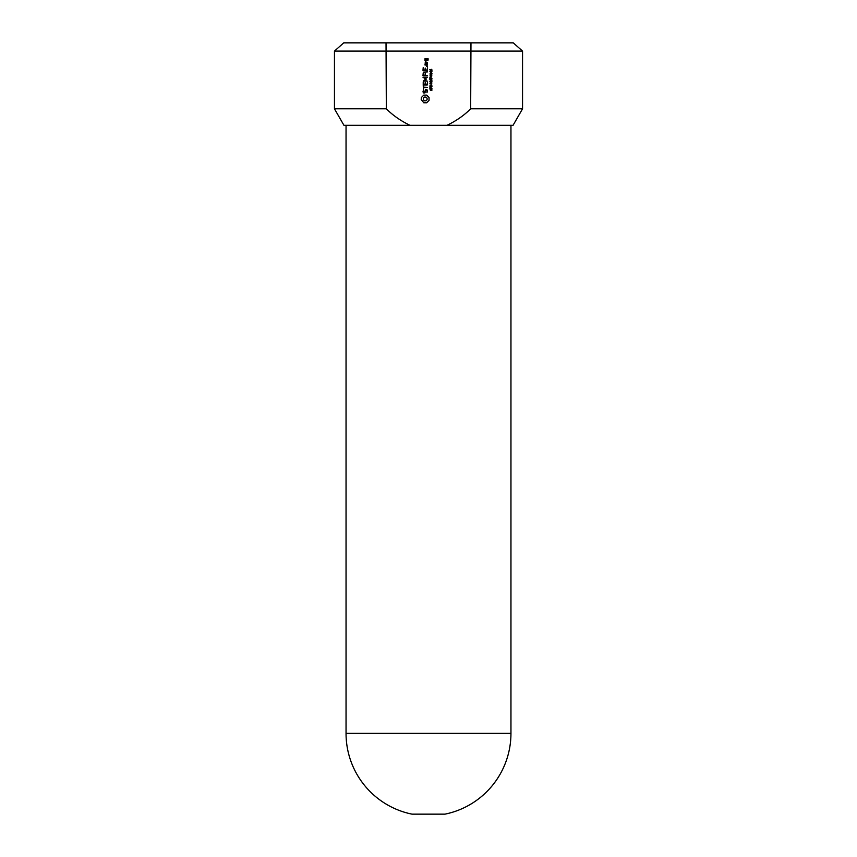 <?xml version="1.0" encoding="UTF-8"?>
<svg xmlns="http://www.w3.org/2000/svg" width="857" height="857" viewBox="0 0 857 857"><rect width="100%" height="100%" fill="white"/><g stroke="black" fill="none" stroke-linecap="round" stroke-linejoin="round"><path stroke-width="1.29" d="M510.954 125.304L510.954 733.367A82.454 82.454 0 0 1 444.987 814.15L412.013 814.15A82.454 82.454 0 0 1 346.046 733.367L346.046 125.304M470.664 108.807C464.215 115.309 456.342 120.805 447.043 125.304L409.957 125.304C400.658 120.805 392.785 115.309 386.336 108.807L334.455 108.807L334.455 51.099L522.545 51.099L522.545 108.807L513.064 125.304L522.545 108.807L470.664 108.807L470.975 42.85L386.025 42.85L386.336 108.807M343.936 125.304L334.455 108.807L343.936 125.304L409.957 125.304M447.043 125.304L513.064 125.304M431.028 88.999L431.832 89.107L431.853 90.488L431.382 88.892L430.407 90.189L429.968 88.967L430.428 90.467L431.414 89.171L431.489 90.467L431.414 89.171M431.382 88.892L431.703 90.103M431.135 87.51L430.214 87.146L429.882 87.875L430.514 87.082L431.189 87.885L430.771 87.125M431.189 87.885L431.96 88.432L429.882 88.432L429.882 87.875M431.96 86.45L430.107 86.45L431.96 85.132L429.882 85.132L431.585 85.389L429.882 86.707L431.96 86.45M431.189 84.639L430.953 83.772L431.189 84.639M431.96 83.011L430.107 83.011L431.96 81.694L429.882 81.694L431.585 81.951L429.882 83.268L431.96 83.011M422.222 100.73L421.205 99.701L421.408 97.484L423.776 95.116L426.69 95.116L429.046 97.484L429.046 100.398L426.69 102.765L423.776 102.765L422.222 100.73M424.911 92.92L423.594 92.92L422.972 91.86L423.508 89.803L423.476 91.731L424.558 92.417L425.565 89.578L426.893 89.578L427.493 90.617L426.968 92.695L427 90.767L425.918 90.081L424.911 92.92M423.476 88.903L423.219 85.646L423.476 87.146L427.493 87.403L423.476 87.65L423.476 88.903M423.219 84.982L423.219 81.961L423.476 84.479L424.976 84.479L425.233 82.465L425.479 84.479L427 84.479L427.493 82.229L427.247 84.982L423.219 84.982M431.821 80.954L431.821 79.787L429.882 79.572L431.789 80.365L429.882 81.158L431.542 81.115L431.971 80.033L431.542 81.115M431.96 78.598L430.118 78.319L429.882 77.58L429.882 79.337L430.118 78.598L431.96 78.598M431.189 77.58L430.953 76.712L431.189 77.58M430.096 76.123L430.096 75.03L431.757 75.03L431.757 76.123L431.757 75.03L430.096 75.03L430.096 76.123L430.921 76.294L431.757 76.123L430.096 76.123L430.096 75.03L431.757 75.03L431.757 76.123L430.921 76.294M430.096 74.28L430.096 73.188L430.921 73.016L432.024 73.734L431.757 74.28L431.757 73.199L430.096 73.188L430.096 74.28L430.921 74.452L431.757 74.28L430.096 74.28L430.096 73.188L431.757 73.199L431.757 74.28L430.921 74.452M431.96 71.699L429.882 71.442L431.05 72.695L431.96 71.699M431.307 69.31L430.268 70.274L431.307 69.31L431.971 70.306L431.307 69.31L430.803 70.488L429.828 69.621L430.557 70.713L431.971 70.306L431.05 70.767M427.493 66.418L426.647 66.418L427.493 66.418M424.976 58.865L428.189 58.865L427.943 60.601L427.247 60.344L427.686 59.122L426.711 59.122L426.465 60.601L424.976 60.354M424.976 60.493L424.976 58.726M425.747 79.026L422.972 77.237L427.493 77.237L424.14 77.484L426.486 79.026L424.14 80.558L427.236 81.061L423.219 81.061L425.747 79.026M422.972 75.705L423.219 72.931L423.476 75.448L424.986 75.448L425.233 73.434L425.479 75.448L427.493 75.695L422.972 75.705M423.229 72.149L427.493 71.902L423.229 72.149M422.972 70.317L423.219 67.553L423.476 70.06L424.976 70.06L425.233 68.057L425.479 70.06L427 70.06L427.493 67.81L427.247 70.563L422.972 70.317M427.247 63.268L427.247 65.239L424.976 64.993L425.222 63.268L427.247 63.268M425.222 62.818L425.533 60.836L426.229 62.315L427.493 62.561L425.222 62.818M470.975 42.85L513.268 42.85L522.545 51.099M386.025 42.85L343.732 42.85L334.455 51.099M429.914 87.553L430.514 87.082M431.821 69.513L431.521 70.703M412.281 42.85L441.698 42.85M430.546 75.159L431.564 75.223M430.546 73.316L431.564 73.381M431.671 70.317L431.007 70.488L430.964 69.749M430.953 87.928L430.118 88.153L430.825 87.489M423.369 98.159L423.369 99.723L424.44 100.805L426.015 100.805L427.086 99.723L427.086 98.159L426.015 97.077L424.44 97.077L423.369 98.159M431.135 71.699L430.214 71.699L431.135 72.502L431.135 71.699M425.468 60.097L425.468 59.122L426.208 59.122L426.208 60.097L425.468 60.097M425.468 64.736L425.468 63.772L427 63.772L427 64.736L425.468 64.736M510.954 733.367L346.046 733.367"/></g></svg>
